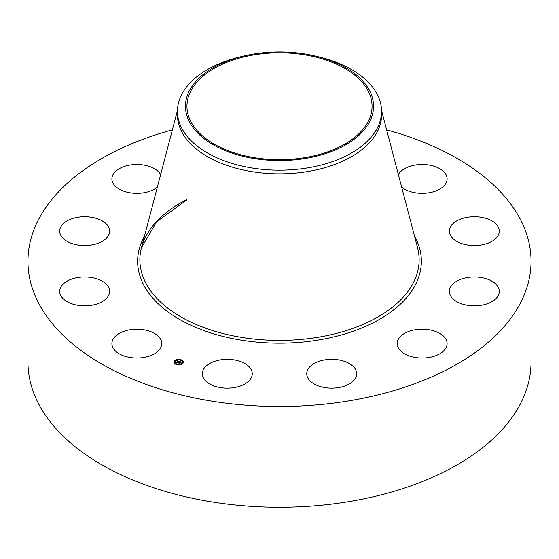 <?xml version="1.0" encoding="UTF-8"?>
<svg xmlns="http://www.w3.org/2000/svg" width="559" height="559" viewBox="0 0 559 559"><rect width="100%" height="100%" fill="white"/><g stroke="black" fill="none" stroke-linecap="round" stroke-linejoin="round"><path stroke-width="0.84" d="M160.824 339.558A24.966 14.415 180 0 1 161.831 343.61A24.966 14.415 180 0 1 140.414 357.879A24.966 14.415 180 0 1 112.911 347.67A24.966 14.415 180 0 1 111.898 343.61A24.966 14.415 180 0 1 133.315 329.349A24.966 14.415 180 0 1 160.824 339.558M386.625 129.863A251.55 145.228 180 0 1 531.05 261.263L531.05 362.022A251.55 145.228 180 0 1 350.318 501.381A251.55 145.228 180 0 1 27.95 362.022L27.95 261.263A251.55 145.228 180 0 1 172.375 129.863M531.05 261.263A251.55 145.228 180 0 1 350.318 400.621A251.55 145.228 180 0 1 27.95 261.263M253.444 54.978A92.549 53.433 180 0 1 372.049 106.252A92.549 53.433 180 0 1 305.556 157.526A92.549 53.433 180 0 1 186.951 106.252A92.549 53.433 180 0 1 253.444 54.978M369.744 121.541A94.045 54.3 0 0 0 316.024 56.214A94.045 54.3 0 0 0 242.976 56.214A94.045 54.3 0 0 0 189.256 90.963A94.045 54.3 0 0 0 253.024 158.351A94.045 54.3 0 0 0 369.744 121.541M316.024 56.214L319.133 56.969A102.045 58.912 0 0 1 381.545 111.262A102.045 58.912 0 0 1 377.416 127.85A102.045 58.912 180 0 1 308.233 167.791A102.045 58.912 0 0 1 177.455 111.262A102.045 58.912 0 0 1 181.584 94.674A102.045 58.912 180 0 1 239.867 56.969L242.976 56.214M381.545 111.262L381.545 114.923A102.045 58.912 180 0 1 308.233 171.452A102.045 58.912 180 0 1 177.455 114.923L177.455 111.262M450.079 227.723A24.966 14.415 180 0 1 477.309 216.808A24.966 14.415 180 0 1 499.306 231.119A24.966 14.415 180 0 1 498.6 234.521A24.966 14.415 180 0 1 471.377 245.436A24.966 14.415 180 0 1 449.373 231.119A24.966 14.415 180 0 1 450.079 227.723M102.723 241.069A24.966 14.415 180 0 1 75.381 244.5A24.966 14.415 180 0 1 59.694 231.119A24.966 14.415 180 0 1 66.591 221.175A24.966 14.415 180 0 1 93.94 217.744A24.966 14.415 180 0 1 109.627 231.119A24.966 14.415 180 0 1 102.723 241.069M456.277 281.457A24.966 14.415 180 0 1 483.619 278.026A24.966 14.415 180 0 1 499.306 291.407A24.966 14.415 180 0 1 492.409 301.357A24.966 14.415 180 0 1 465.06 304.788A24.966 14.415 180 0 1 449.373 291.407A24.966 14.415 180 0 1 456.277 281.457M157.331 187.167A24.966 14.415 180 0 1 143.894 192.743A24.966 14.415 180 0 1 111.898 178.915A24.966 14.415 180 0 1 129.835 165.087A24.966 14.415 180 0 1 160.65 174.534M415.106 329.782A24.966 14.415 180 0 1 447.102 343.61A24.966 14.415 180 0 1 429.165 357.446A24.966 14.415 180 0 1 397.169 343.61A24.966 14.415 180 0 1 415.106 329.782M337.601 359.744A24.966 14.415 180 0 1 356.67 373.754A24.966 14.415 180 0 1 325.82 387.757A24.966 14.415 180 0 1 306.744 373.754A24.966 14.415 180 0 1 337.601 359.744M244.521 363.322A24.966 14.415 180 0 1 252.256 373.754A24.966 14.415 180 0 1 237.121 387.003A24.966 14.415 180 0 1 210.058 384.187A24.966 14.415 180 0 1 202.33 373.754A24.966 14.415 180 0 1 217.465 360.506A24.966 14.415 180 0 1 244.521 363.322M398.35 174.534A24.966 14.415 180 0 1 422.429 164.5A24.966 14.415 180 0 1 446.089 174.855A24.966 14.415 180 0 1 447.102 178.915A24.966 14.415 180 0 1 429.626 192.666A24.966 14.415 180 0 1 401.669 187.167M108.921 294.81A24.966 14.415 180 0 1 81.691 305.717A24.966 14.415 180 0 1 59.694 291.407A24.966 14.415 180 0 1 60.4 288.004A24.966 14.415 180 0 1 87.623 277.096A24.966 14.415 180 0 1 109.627 291.407A24.966 14.415 180 0 1 108.921 294.81M174.576 360.765A4.696 2.711 180 0 1 179.858 359.5A4.696 2.711 180 0 1 183.338 362.12A4.696 2.711 180 0 1 182.709 363.476A4.696 2.711 180 0 1 177.427 364.741A4.696 2.711 180 0 1 173.947 362.12A4.696 2.711 180 0 1 174.576 360.765M183.338 362.239A4.696 2.711 0 0 0 181.025 360.017L180.459 360.017L180.99 360.171M180.585 359.884A4.696 2.711 0 0 0 177.79 359.682M177.273 359.758A4.696 2.711 0 0 0 174.792 360.8M174.757 360.828L175.288 360.904L174.757 360.828A4.696 2.711 0 0 0 174.576 360.995A4.696 2.711 0 0 0 173.947 362.239M174.946 362.239A3.703 2.138 0 0 0 174.939 362.351A3.703 2.138 0 0 0 176.434 364.07M176.7 364.587L176.826 364.223L176.26 364.223L176.826 364.223A3.703 2.138 0 0 0 179.446 364.44M179.942 364.356A3.703 2.138 0 0 0 181.85 363.42A3.703 2.138 0 0 0 182.346 362.351A3.703 2.138 0 0 0 182.339 362.239M182.031 363.413L182.493 363.671M182.451 361.575L182.947 361.645M174.757 360.988L175.253 361.058M174.338 362.833L174.834 362.896M181.85 363.189A3.703 2.138 180 0 1 177.685 364.182A3.703 2.138 180 0 1 174.939 362.12A3.703 2.138 180 0 1 175.435 361.051A3.703 2.138 180 0 1 179.6 360.052A3.703 2.138 180 0 1 182.346 362.12A3.703 2.138 180 0 1 181.85 363.189M179.348 361.414L178.37 361.219L177.336 362.505L176.525 362.232L177.993 361.1L177.147 361.121L177.203 360.716L179.348 361.414M177.629 361.058L177.203 361.184L177.629 361.093M179.397 361.519L178.796 361.708L179.397 361.519M178.517 361.338L177.469 362.658L176.56 362.358L177.399 362.602L178.545 361.387M179.509 361.47L181.354 362.085L180.019 361.757L179.544 362.239L180.697 362.148L180.089 361.89L179.691 362.288L180.417 362.295L179.991 362.728L179.453 362.323L179.034 363.05L178.16 362.756L179.509 361.47M179.076 362.092L179.02 362.477M181.43 362.197L180.774 362.379L181.416 362.169M180.515 362.379L180.04 362.791L180.515 362.379M179.886 362.581L179.173 363.224L178.125 362.84L179.097 363.168L179.502 362.421L179.886 362.581M179.621 361.687L179.097 362.33M179.013 362.239L178.621 362.91M177.916 361.177L176.944 362.372M182.527 363.413L181.996 363.329L182.527 363.643M182.947 361.575L182.416 361.491L182.947 361.806M179.977 364.545L179.446 364.461L179.977 364.72M177.308 359.696L177.839 359.779L177.308 359.696M174.338 362.665L174.869 362.749L174.338 362.665M381.531 110.451L417.552 247.714A139.631 80.615 180 0 1 318.812 337.14A139.631 80.615 180 0 1 141.448 247.714L141.448 247.714A139.631 80.615 180 0 1 186.951 199.423M414.519 236.136A141.86 81.9 180 0 1 319.441 339.851A141.86 81.9 180 0 1 177.874 318.406A141.86 81.9 180 0 1 144.481 236.136M177.469 110.451L141.448 247.714L156.716 221.643L186.951 199.884"/></g></svg>

